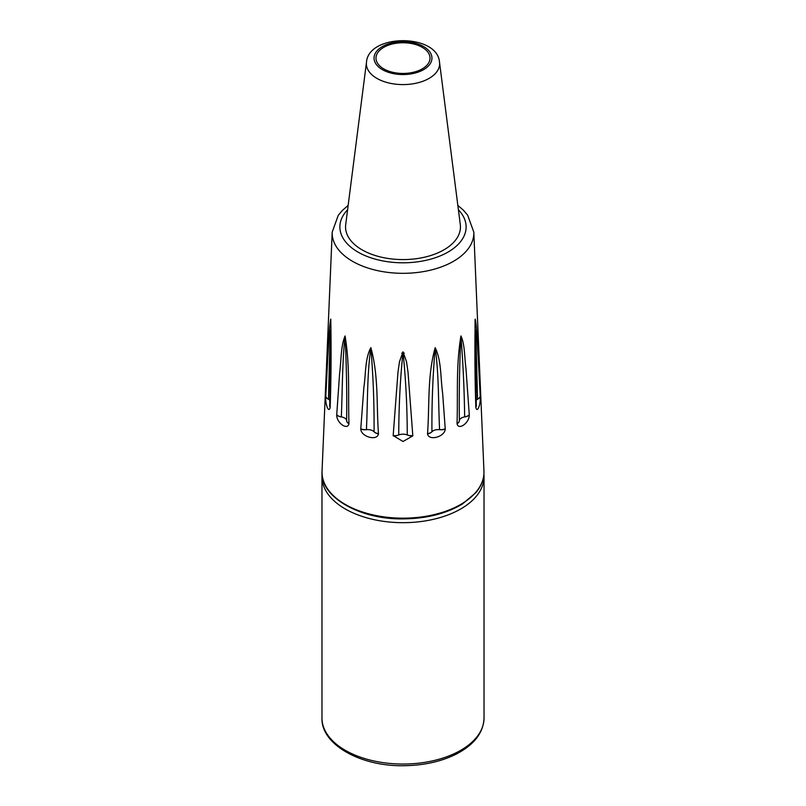 <?xml version="1.0" encoding="UTF-8"?>
<svg xmlns="http://www.w3.org/2000/svg" width="806" height="806" viewBox="0 0 806 806"><rect width="100%" height="100%" fill="white"/><g stroke="black" fill="none" stroke-linecap="round" stroke-linejoin="round"><path stroke-width="1.21" d="M403 441.487L412.823 435.885L408.027 372.251L406.526 361.733L403 351.809L399.474 361.783L397.973 372.261L393.177 435.572L403 441.487M457.042 423.785C458.513 430.646 469.414 422.878 469.294 415.06L465.949 368.312C464.468 357.461 464.881 344.132 460.921 335.961C455.864 366.468 458.01 394.587 457.032 423.472L457.042 423.785A7.717 4.373 176.6 0 0 459.37 420.712L459.37 420.712A7.123 4.05 0 0 1 459.37 420.702C459.017 392.532 459.531 364.362 460.921 336.183C463.017 361.975 464.266 388.895 464.669 416.934A7.123 4.05 0 0 0 459.37 420.702A7.717 4.06 -179.9 0 1 457.032 423.472M336.707 415.06C336.596 422.878 347.477 430.646 348.958 423.785L348.968 423.472C347.99 394.608 350.147 366.639 345.079 335.961C340.757 345.754 341.21 361.259 339.578 373.994L336.707 415.06A7.717 4.08 -179.2 0 0 341.331 416.934L341.331 416.934C342.459 390.003 342.258 360.685 345.079 336.183C346.469 364.463 346.993 392.633 346.63 420.702A7.123 4.05 0 0 0 346.63 420.682A7.123 4.05 0 0 0 341.331 416.934A7.717 4.463 -176.6 0 1 336.717 414.747M404.28 353.078L403.514 353.099M402.506 353.099L401.761 353.078M325.785 396.461C325.04 404.169 328.919 413.831 330.158 407.342L330.168 407.03C331.135 378.991 331.337 349.673 330.772 319.085C328.939 328.082 328.747 343.618 327.841 356.02L325.785 396.461A7.717 4.141 -177.9 0 0 328.455 399.272L330.208 330.117L330.954 330.813L330.48 392.764M360.756 429.135C361.3 436.902 377.027 441.204 378.467 433.971L378.467 433.658C376.362 405.196 378.8 376.634 370.861 347.638C364.896 358.771 365.904 374.085 363.879 387.283L360.756 429.135A7.717 4.08 179.4 0 0 366.418 429.669L366.418 429.669C367.727 402.416 367.093 373.218 370.851 347.86C373.178 375.656 374.256 403.625 374.075 431.764A7.123 4.05 0 0 0 366.418 429.669A7.717 4.322 -176.6 0 1 360.766 428.822M427.533 433.971C428.963 441.194 444.69 436.912 445.244 429.135L442.645 393.257C440.469 378.074 441.557 360.655 435.169 347.638C427.15 376.523 429.658 405.136 427.533 433.658L427.533 433.971A7.717 4.232 177.1 0 0 431.925 431.764L431.925 431.764C431.744 403.534 432.812 375.566 435.159 347.87C438.907 373.309 438.283 402.486 439.582 429.669A7.123 4.05 0 0 0 431.925 431.764A7.717 4.09 -178.4 0 1 427.533 433.658M475.842 407.342C477.081 413.831 480.96 404.179 480.215 396.461L478.16 356.091C477.253 343.688 477.081 328.123 475.218 319.095C474.663 349.582 474.865 378.901 475.832 407.03L475.842 407.342A7.717 4.504 176.9 0 0 476.306 405.63A7.717 4.504 176.9 0 1 476.306 405.63L476.296 405.66M480.215 396.461A7.717 4.141 177.9 0 1 477.545 399.272L477.545 399.272A7.123 4.05 0 0 0 476.165 400.169M475.52 392.814L475.046 330.792L475.792 330.148L477.545 399.272A7.717 4.584 177.3 0 0 480.195 396.149M476.286 405.388A7.717 4.08 178.6 0 1 476.306 405.559A7.717 4.08 178.6 0 1 475.832 407.03M469.283 414.747A7.717 4.463 176.6 0 1 464.669 416.934L464.669 416.934A7.717 4.08 179.2 0 0 469.294 415.06M445.234 428.822A7.717 4.322 176.6 0 1 439.582 429.669L439.582 429.669A7.717 4.08 -179.4 0 0 445.244 429.135M412.823 435.885A7.717 4.131 -178 0 1 407.252 434.968L407.252 434.968A7.123 4.05 0 0 0 398.748 434.968L398.748 434.968A7.717 4.131 178 0 1 393.177 435.885M393.177 435.572A7.717 4.191 -177.2 0 0 398.748 434.968L398.748 434.968C398.789 406.718 400.209 379.072 403.01 352.031C405.791 379.142 407.211 406.788 407.252 434.968L407.252 434.968A7.717 4.191 177.2 0 0 412.823 435.572M378.467 433.658A7.717 4.09 178.4 0 1 374.075 431.764L374.075 431.764A7.717 4.232 -177.1 0 0 378.467 433.971M346.63 420.712A7.123 4.05 0 0 0 346.63 420.702L346.63 420.712A7.717 4.373 -176.6 0 0 348.958 423.785M348.968 423.472A7.717 4.06 179.9 0 1 346.63 420.702M330.309 400.673A7.123 4.05 0 0 0 328.455 399.272A7.717 4.584 -177.3 0 1 325.805 396.149M330.158 407.342A7.717 4.504 -176.9 0 1 329.694 405.63A7.717 4.504 -176.9 0 1 329.704 405.499M330.168 407.03A7.717 4.08 -178.6 0 1 329.694 405.559A7.717 4.08 -178.6 0 1 329.714 405.388M403 73.447A27.011 15.344 0 0 0 430.011 58.103A27.011 15.344 0 0 0 403 42.758A27.011 15.344 0 0 0 375.989 58.103A27.011 15.344 0 0 0 403 73.447M366.478 62.284L345.703 224.582A57.448 32.633 0 0 0 403 259.582A57.448 32.633 0 0 0 460.297 224.582L439.522 62.284C437.577 33.499 368.423 33.499 366.478 62.284A36.613 20.795 0 0 0 403 84.59A36.613 20.795 0 0 0 439.522 62.284M322.088 474.059L321.967 476.658A81.033 46.023 0 0 0 325.886 490.794A81.033 46.023 0 0 0 415.594 522.127A81.033 46.023 0 0 0 484.033 476.658L483.912 474.059M484.033 476.658L484.033 718.015A81.033 46.023 180 0 1 415.594 763.484A81.033 46.023 180 0 1 325.886 732.15A81.033 46.023 180 0 1 321.967 718.015L321.967 476.658M403 518.167A80.973 45.992 180 0 1 322.047 471.067C319.66 496.234 358.64 519.568 403 518.883C426.475 518.651 446.302 513.674 462.473 503.952L475.852 492.668C481.535 485.827 484.245 478.623 483.953 471.067A80.973 45.992 180 0 1 403 518.167M348.152 205.409L342.409 210.386L338.268 215.293L332.193 232.108A70.827 40.229 0 0 0 403 273.315A70.827 40.229 0 0 0 473.807 232.108L483.953 471.067M403 74.545A28.935 16.442 180 0 1 377.933 49.881A28.935 16.442 180 0 1 428.067 49.881A28.935 16.442 180 0 1 403 74.545M458.402 209.772A63.12 35.847 180 0 1 403 262.796A63.12 35.847 180 0 1 347.598 209.772M484.033 718.015C483.509 732.573 474.321 744.573 456.448 754.003C441.587 761.448 424.339 765.347 404.713 765.7C360.917 766.849 320.959 744.543 321.967 718.015M332.193 232.108L322.047 471.067M476.296 405.559L475.046 330.954M329.704 405.559L330.954 330.813M475.046 320.093L475.046 330.792M473.807 232.108L467.651 215.172L463.5 210.295L457.848 205.409"/></g></svg>
